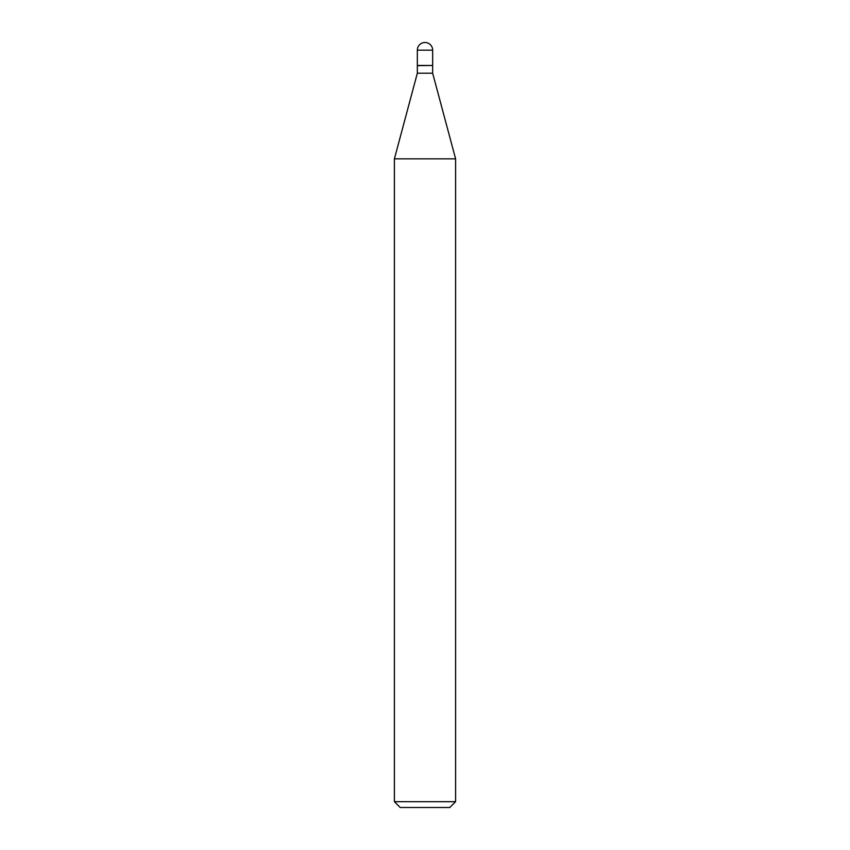 <?xml version="1.0" encoding="UTF-8"?>
<svg xmlns="http://www.w3.org/2000/svg" width="850" height="850" viewBox="0 0 850 850"><rect width="100%" height="100%" fill="white"/><g stroke="black" fill="none" stroke-linecap="round" stroke-linejoin="round"><path stroke-width="0.64" stroke-dasharray="4.25 3.19" d="M417.339 65.471L432.661 65.471M417.339 65.662L432.661 65.662M417.339 73.206L432.661 73.206M425 65.471L432.459 65.471L425 65.471M400.223 807.5L449.777 807.5M394.4 801.667L455.6 801.667M394.4 158.844L455.6 158.844M417.339 50.161L432.661 50.161"/><path stroke-width="1.27" d="M417.339 50.161L417.339 65.471L432.661 65.471L432.661 50.161L417.339 50.161A7.661 7.661 0 0 1 425 42.5A7.661 7.661 0 0 1 432.661 50.161M432.459 65.471L417.339 65.662L417.339 73.206L394.4 158.844L394.4 801.667L455.6 801.667L449.777 807.5L400.223 807.5L394.4 801.667M432.661 65.662L432.661 73.206L417.339 73.206M432.661 73.206L455.6 158.844L394.4 158.844M455.6 158.844L455.6 801.667"/></g></svg>
